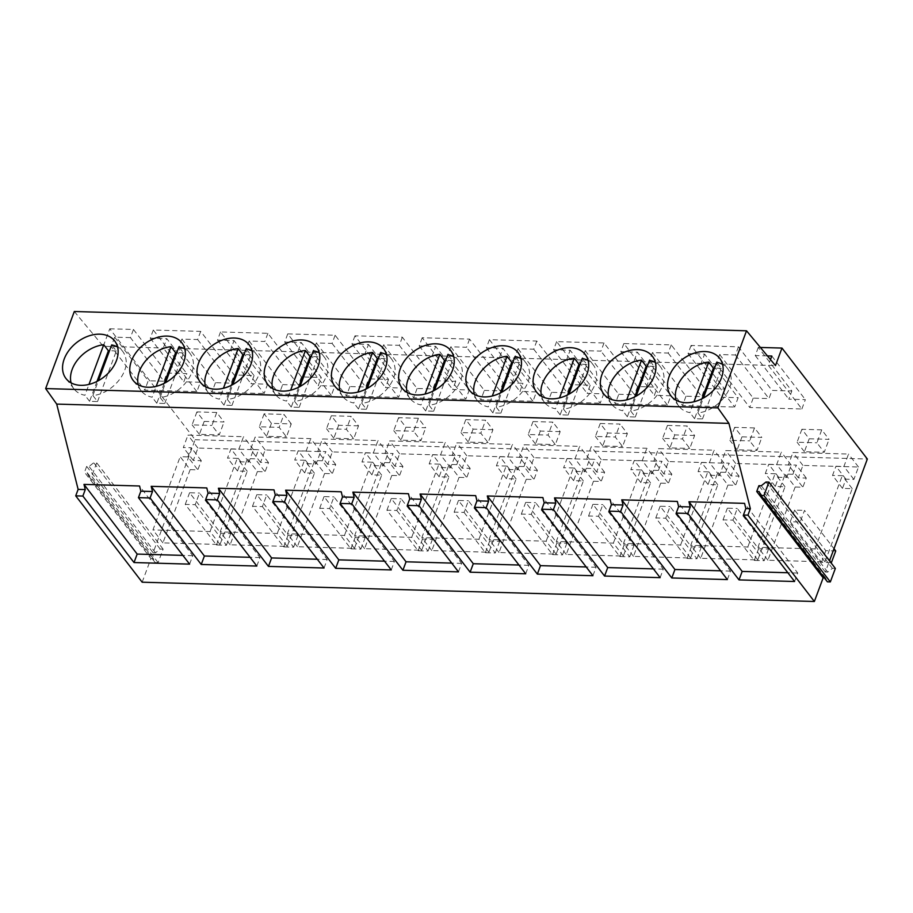 <?xml version="1.0" encoding="UTF-8"?>
<svg xmlns="http://www.w3.org/2000/svg" width="913" height="913" viewBox="0 0 913 913"><rect width="100%" height="100%" fill="white"/><g stroke="black" fill="none" stroke-linecap="round" stroke-linejoin="round"><path stroke-width="0.68" stroke-dasharray="4.57 3.42" d="M71.054 382.832A30.757 21.969 -37.6 0 0 73.942 388.858A30.757 21.969 -37.6 0 0 84.943 395.283L88.983 384.407M96.995 381.417L89.588 401.321L97.531 401.549L92.875 395.512C110.93 394.085 129.326 373.417 125.811 358.501A30.757 21.969 -37.6 0 0 122.684 351.357A30.757 21.969 -37.6 0 0 117.594 347.031M92.875 395.512L98.399 380.675M97.531 401.549L116.339 350.991L111.683 344.943M116.339 350.991L109.56 350.649M89.588 401.321L84.943 395.283M138.274 384.761A30.757 21.969 -37.6 0 0 141.161 390.787A30.757 21.969 -37.6 0 0 152.163 397.212L156.203 386.336M164.214 383.346L156.808 403.249L164.751 403.478L160.095 397.44C178.149 396.014 196.546 375.346 193.031 360.43A30.757 21.969 -37.6 0 0 189.904 353.285A30.757 21.969 -37.6 0 0 184.814 348.96M160.095 397.44L165.618 382.604M164.751 403.478L183.559 352.92L178.902 346.872M183.559 352.92L176.78 352.578M156.808 403.249L152.163 397.212M195.177 504.684L226.401 545.266L216.472 544.981L185.248 504.398L195.177 504.684L199.513 493.031L230.738 533.614L220.809 533.329L189.584 492.746L199.513 493.031M226.401 545.266L230.738 533.614M185.248 504.398L189.584 492.746M216.472 544.981L220.809 533.329M262.396 506.612L293.621 547.195L283.703 546.91L252.479 506.327L262.396 506.612L266.733 494.96L297.958 535.543L288.029 535.258L256.815 494.675L266.733 494.96M293.621 547.195L297.958 535.543M252.479 506.327L256.815 494.675M283.703 546.91L288.029 535.258M142.154 582.197L150.942 558.562L84.51 472.215L86.678 466.395L89.052 466.452L93.754 462.731L96.698 462.811L91.688 476.289L88.744 476.198L86.895 472.283L84.51 472.215M74.307 311.516L103.26 346.289L775.479 365.577M86.678 466.395L153.11 552.73L195.131 439.724L109.765 328.783L103.26 346.289M153.11 552.73L155.484 552.799L160.186 549.067L163.13 549.158L158.12 562.625L155.176 562.545L153.316 558.63L150.942 558.562M195.131 439.724L867.35 459.022M835.349 568.445L832.405 568.365L827.703 572.086L825.329 572.029L829.483 560.833M827.395 581.832L825.535 577.918L824.359 577.883M660.715 483.148L633.474 556.371L690.559 558.014L717.789 484.78L708.054 484.506L711.467 475.331L719.433 475.559L724.055 463.153L668.476 461.556L663.865 473.961L671.831 474.189L668.419 483.365L660.715 483.148L650.752 470.195L658.444 470.412L668.419 483.365M727.935 485.077L700.705 558.3L757.779 559.943L785.009 486.72L775.274 486.435L778.698 477.259L786.664 477.488L791.274 465.082L735.695 463.484L731.085 475.89L739.051 476.118L735.638 485.294L727.935 485.077L717.972 472.124L725.675 472.352L735.638 485.294M795.155 487.006L767.924 560.228L824.998 561.872L852.24 488.649L842.505 488.364L845.917 479.188L853.883 479.416L858.494 467.011L802.915 465.413L798.304 477.819L806.27 478.047L802.858 487.222L795.155 487.006L785.191 474.052L792.895 474.281L802.858 487.222M324.606 473.505L297.376 546.727L354.449 548.359L381.68 475.137L371.945 474.863L375.357 465.676L383.334 465.904L387.945 453.51L332.366 451.912L327.756 464.318L335.722 464.546L332.309 473.721L324.606 473.505L314.643 460.551L322.335 460.768L332.309 473.721M391.825 475.433L364.595 548.656L421.669 550.288L448.899 477.065L439.164 476.791L442.588 467.604L450.554 467.833L455.165 455.439L399.586 453.841L394.975 466.246L402.941 466.475L399.529 475.65L391.825 475.433L381.862 462.48L389.566 462.697L399.529 475.65M459.045 477.362L431.815 550.585L488.9 552.228L516.13 478.994L506.395 478.72L509.808 469.533L517.774 469.761L522.384 457.367L466.805 455.77L462.195 468.175L470.161 468.403L466.748 477.579L459.045 477.362L449.082 464.409L456.785 464.626L466.748 477.579M257.386 471.576L230.144 544.799L287.23 546.431L314.46 473.208L304.725 472.934L308.138 463.747L316.103 463.975L320.714 451.581L265.147 449.983L260.525 462.377L268.502 462.617L265.078 471.793L257.386 471.576L247.412 458.623L255.115 458.84L265.078 471.793M190.155 469.647L162.925 542.87L220.01 544.502L247.24 471.279L237.506 471.005L240.918 461.818L248.884 462.046L253.494 449.653L197.916 448.055L193.305 460.449L201.271 460.677L197.859 469.864L190.155 469.647L180.192 456.694L187.895 456.911L197.859 469.864M526.265 479.291L499.034 552.513L556.12 554.157L583.35 480.923L573.615 480.649L577.027 471.462L584.993 471.69L589.604 459.296L534.025 457.698L529.414 470.104L537.38 470.332L533.968 479.508L526.265 479.291L516.302 466.338L524.005 466.554L533.968 479.508M593.484 481.219L566.254 554.442L623.339 556.085L650.57 482.851L640.835 482.578L644.247 473.391L652.213 473.63L656.824 461.225L601.256 459.627L596.634 472.032L604.611 472.261L601.188 481.436L593.484 481.219L583.521 468.266L591.225 468.483L601.188 481.436M109.765 328.783L133.458 329.456L130.422 337.616L163.963 381.223L148.226 380.767L144.745 390.113L196.877 391.609L200.358 382.262L183.821 381.794L186.845 373.634L166.999 373.063L163.963 381.223M130.422 337.616L114.673 337.171L111.192 346.518L144.745 390.113M133.458 329.456L166.999 373.063M760.381 347.454L758.304 347.397L791.845 390.992L771.999 390.422L738.446 346.826L691.073 345.468L724.625 389.064L704.779 388.493L671.226 344.897L623.853 343.539L657.406 387.135L637.559 386.564L604.007 342.968L556.633 341.61L590.186 385.206L570.328 384.635L536.787 341.04L489.414 339.67L522.955 383.277L503.109 382.707L469.567 339.111L422.194 337.742L455.735 381.349L435.889 380.778L402.336 337.182L354.963 335.813L388.516 379.42L368.669 378.849L335.117 335.242L287.743 333.884L321.296 377.491L301.45 376.921L267.897 333.313L220.524 331.955L254.076 375.563L234.219 374.992L200.677 331.385L153.304 330.027L186.845 373.634M694.61 435.49L674.753 434.919L667.449 425.424L687.295 425.994L682.479 438.936L689.783 448.443L694.61 435.49L687.295 425.994M358.501 425.846L338.643 425.275L331.339 415.769L351.185 416.339L346.369 429.293L353.685 438.788L358.501 425.846L351.185 416.339M418.405 418.268L398.559 417.698L405.874 427.204L425.72 427.775L418.405 418.268L413.589 431.221L420.904 440.717L425.72 427.775M560.16 431.632L540.313 431.062L533.009 421.566L552.856 422.126L548.04 435.079L555.344 444.585L560.16 431.632L552.856 422.126M627.379 433.561L607.533 432.99L600.229 423.495L620.075 424.066L615.259 437.007L622.563 446.514L627.379 433.561L620.075 424.066M291.27 423.906L283.966 414.411L279.15 427.364L286.454 436.859L291.27 423.906L271.423 423.347L264.119 413.84L283.966 414.411M492.94 429.703L473.094 429.133L465.778 419.638L485.636 420.197L480.82 433.15L488.124 442.645L492.94 429.703L485.636 420.197M216.746 412.482L196.9 411.911L204.204 421.407L224.05 421.977L216.746 412.482L211.93 425.435L219.234 434.93L224.05 421.977M754.515 427.923L734.668 427.352L741.972 436.848L761.83 437.418L754.515 427.923L749.699 440.876L757.014 450.371L761.83 437.418M821.746 429.852L801.888 429.281L809.203 438.776L829.05 439.347L821.746 429.852L816.93 442.805L824.234 452.3L829.05 439.347M155.484 552.799L89.052 466.452M153.316 558.63L86.895 472.283M155.176 562.545L88.744 476.198M158.12 562.625L91.688 476.289M163.13 549.158L96.698 462.811M160.186 549.067L93.754 462.731M248.884 462.046L238.921 449.093L243.531 436.699L187.952 435.102L183.342 447.507L191.308 447.735L187.895 456.911M240.918 461.818L230.955 448.865L238.921 449.093M253.494 449.653L243.531 436.699M197.916 448.055L187.952 435.102M193.305 460.449L183.342 447.507M201.271 460.677L191.308 447.735M162.925 542.87L152.962 529.917L180.192 456.694M220.01 544.502L210.047 531.549L152.962 529.917M247.24 471.279L237.277 458.326L227.542 458.052L230.955 448.865M210.047 531.549L237.277 458.326M237.506 471.005L227.542 458.052M320.714 451.581L310.751 438.628L255.172 437.03L250.561 449.436L258.527 449.664L255.115 458.84M316.103 463.975L306.14 451.022L310.751 438.628M265.147 449.983L255.172 437.03M260.525 462.377L250.561 449.436M268.502 462.617L258.527 449.664M230.144 544.799L220.181 531.845L247.412 458.623M287.23 546.431L277.267 533.489L220.181 531.845M314.46 473.208L304.497 460.255L294.762 459.981L298.174 450.794L306.14 451.022M277.267 533.489L304.497 460.255M304.725 472.934L294.762 459.981M308.138 463.747L298.174 450.794M256.815 566.06L259.965 557.603L206.772 487.93M259.965 557.603L250.082 557.318M189.596 564.131L192.746 555.675L139.552 486.001M192.746 555.675L182.862 555.389M220.524 331.955L217.488 340.115L234.036 340.595L267.577 384.19L264.108 393.537L230.555 349.941L234.036 340.595M267.897 333.313L264.861 341.473L249.112 341.028L245.643 350.375L279.184 393.971L331.328 395.466L334.797 386.119L318.26 385.651L321.296 377.491M200.677 331.385L197.642 339.545L181.892 339.1L178.423 348.446L211.964 392.042L264.108 393.537M153.304 330.027L150.268 338.187L166.805 338.666L200.358 382.262M196.877 391.609L163.336 348.013L166.805 338.666M114.673 337.171L148.226 380.767M150.268 338.187L183.821 381.794M197.642 339.545L231.194 383.152L234.219 374.992M181.892 339.1L215.445 382.695L231.194 383.152M215.445 382.695L211.964 392.042M254.076 375.563L251.041 383.722L267.577 384.19M217.488 340.115L251.041 383.722M271.423 423.347L266.607 436.288L286.454 436.859M264.119 413.84L259.303 426.793L279.15 427.364M266.607 436.288L259.303 426.793M204.204 421.407L199.388 434.36L219.234 434.93M196.9 411.911L192.084 424.865L211.93 425.435M199.388 434.36L192.084 424.865M205.505 386.69A30.757 21.969 -37.6 0 0 208.381 392.727A30.757 21.969 -37.6 0 0 219.382 399.141L223.423 388.265M231.434 385.275L224.027 405.178L231.97 405.406L227.326 399.369C245.369 397.942 263.766 377.274 260.251 362.37A30.757 21.969 -37.6 0 0 257.124 355.214A30.757 21.969 -37.6 0 0 252.034 350.889M227.326 399.369L232.838 384.533M231.97 405.406L250.778 354.849L246.122 348.8M250.778 354.849L244.011 354.506M224.027 405.178L219.382 399.141M272.725 388.618A30.757 21.969 -37.6 0 0 275.6 394.656A30.757 21.969 -37.6 0 0 286.602 401.069L290.642 390.193M298.654 387.203L291.258 407.107L299.19 407.335L294.545 401.298C312.588 399.871 330.985 379.203 327.47 364.298A30.757 21.969 -37.6 0 0 324.343 357.143A30.757 21.969 -37.6 0 0 319.265 352.817M294.545 401.298L300.057 386.461M299.19 407.335L317.998 356.778L313.353 350.729M317.998 356.778L311.23 356.435M291.258 407.107L286.602 401.069M339.944 390.547A30.757 21.969 -37.6 0 0 342.832 396.584A30.757 21.969 -37.6 0 0 353.822 402.998L357.873 392.122M365.885 389.132L358.478 409.035L366.421 409.264L361.765 403.226C379.819 401.8 398.205 381.132 394.69 366.227A30.757 21.969 -37.6 0 0 391.574 359.071A30.757 21.969 -37.6 0 0 386.484 354.746M361.765 403.226L367.288 388.39M366.421 409.264L385.218 358.706L380.573 352.658M385.218 358.706L378.45 358.364M358.478 409.035L353.822 402.998M329.616 508.541L360.84 549.124L350.923 548.839L319.698 508.256L329.616 508.541L333.953 496.889L365.177 537.472L355.26 537.186L324.035 496.604L333.953 496.889M360.84 549.124L365.177 537.472M319.698 508.256L324.035 496.604M350.923 548.839L355.26 537.186M396.847 510.47L428.071 551.053L418.143 550.767L386.918 510.184L396.847 510.47L401.184 498.818L432.397 539.4L422.479 539.115L391.255 498.532L401.184 498.818M428.071 551.053L432.397 539.4M386.918 510.184L391.255 498.532M418.143 550.767L422.479 539.115M464.066 512.398L495.291 552.981L485.362 552.696L454.138 512.113L464.066 512.398L468.403 500.746L499.628 541.329L489.699 541.044L458.474 500.461L468.403 500.746M495.291 552.981L499.628 541.329M454.138 512.113L458.474 500.461M485.362 552.696L489.699 541.044M509.808 469.533L499.845 456.591L507.811 456.82L512.421 444.414L456.842 442.816L452.232 455.222L460.198 455.45L456.785 464.626M506.395 478.72L496.421 465.767L499.845 456.591M517.774 469.761L507.811 456.82M522.384 457.367L512.421 444.414M466.805 455.77L456.842 442.816M462.195 468.175L452.232 455.222M470.161 468.403L460.198 455.45M431.815 550.585L421.852 537.631L449.082 464.409M488.9 552.228L478.926 539.275L421.852 537.631M516.13 478.994L506.167 466.041L496.421 465.767M478.926 539.275L506.167 466.041M442.588 467.604L432.614 454.651L440.591 454.891L445.202 442.485L389.623 440.888L385.012 453.293L392.978 453.521L389.566 462.697M439.164 476.791L429.201 463.838L432.614 454.651M450.554 467.833L440.591 454.891M455.165 455.439L445.202 442.485M399.586 453.841L389.623 440.888M394.975 466.246L385.012 453.293M402.941 466.475L392.978 453.521M364.595 548.656L354.632 535.703L381.862 462.48M421.669 550.288L411.706 537.346L354.632 535.703M448.899 477.065L438.936 464.112L429.201 463.838M411.706 537.346L438.936 464.112M375.357 465.676L365.394 452.722L373.36 452.951L377.971 440.557L322.403 438.959L317.792 451.364L325.758 451.593L322.335 460.768M371.945 474.863L361.982 461.91L365.394 452.722M383.334 465.904L373.36 452.951M387.945 453.51L377.971 440.557M332.366 451.912L322.403 438.959M327.756 464.318L317.792 451.364M335.722 464.546L325.758 451.593M297.376 546.727L287.401 533.774L314.643 460.551M354.449 548.359L344.486 535.417L287.401 533.774M381.68 475.137L371.717 462.183L361.982 461.91M344.486 535.417L371.717 462.183M391.255 569.929L394.405 561.461L341.211 491.787M394.405 561.461L384.521 561.175M324.035 568L327.185 559.532L273.991 489.859M327.185 559.532L317.302 559.247M458.474 571.858L461.624 563.389L408.431 493.716M461.624 563.389L451.752 563.104M469.567 339.111L466.532 347.271L450.782 346.814L447.302 356.161L480.854 399.757L532.987 401.252L536.467 391.917L519.931 391.437L522.955 383.277M422.194 337.742L419.158 345.901L435.695 346.381L469.248 389.988L465.767 399.323L432.226 355.728L435.695 346.381M402.336 337.182L399.312 345.331L383.563 344.886L380.082 354.233L413.635 397.828L465.767 399.323M354.963 335.813L351.939 343.973L368.475 344.452L402.028 388.048L398.547 397.395L364.995 353.799L368.475 344.452M335.117 335.242L332.081 343.402L316.343 342.957L312.862 352.304L346.415 395.9L398.547 397.395M287.743 333.884L284.708 342.044L301.256 342.523L334.797 386.119M331.328 395.466L297.775 351.87L301.256 342.523M249.112 341.028L282.665 384.624L279.184 393.971M282.665 384.624L298.414 385.081L264.861 341.473M301.45 376.921L298.414 385.081M332.081 343.402L365.634 387.009L368.669 378.849M316.343 342.957L349.884 386.553L365.634 387.009M349.884 386.553L346.415 395.9M388.516 379.42L385.48 387.58L402.028 388.048M351.939 343.973L385.48 387.58M399.312 345.331L432.853 388.938L435.889 380.778M383.563 344.886L417.104 388.481L432.853 388.938M417.104 388.481L413.635 397.828M455.735 381.349L452.7 389.509L469.248 389.988M419.158 345.901L452.7 389.509M284.708 342.044L318.26 385.651M405.874 427.204L401.047 440.157L420.904 440.717M398.559 417.698L393.743 430.651L413.589 431.221M401.047 440.157L393.743 430.651M473.094 429.133L468.278 442.086L488.124 442.645M465.778 419.638L460.962 432.579L480.82 433.15M468.278 442.086L460.962 432.579M338.643 425.275L333.827 438.217L353.685 438.788M331.339 415.769L326.523 428.722L346.369 429.293M333.827 438.217L326.523 428.722M407.164 392.476A30.757 21.969 -37.6 0 0 410.051 398.513A30.757 21.969 -37.6 0 0 421.053 404.927L425.093 394.051M433.104 391.061L425.698 410.976L433.641 411.192L428.984 405.155C447.039 403.729 465.436 383.061 461.921 368.156A30.757 21.969 -37.6 0 0 458.794 361A30.757 21.969 -37.6 0 0 453.704 356.675M428.984 405.155L434.508 390.319M433.641 411.192L452.437 360.635L447.792 354.586M452.437 360.635L445.67 360.293M425.698 410.976L421.053 404.927M474.383 394.405A30.757 21.969 -37.6 0 0 477.271 400.442A30.757 21.969 -37.6 0 0 488.272 406.856L492.312 395.98M500.324 392.989L492.917 412.904L500.86 413.133L496.204 407.084C514.259 405.657 532.656 384.989 529.141 370.085A30.757 21.969 -37.6 0 0 526.014 362.94A30.757 21.969 -37.6 0 0 520.924 358.604M496.204 407.084L501.728 392.248M500.86 413.133L519.668 362.564L515.012 356.515M519.668 362.564L512.889 362.221M492.917 412.904L488.272 406.856M531.286 514.327L562.511 554.91L552.582 554.625L521.357 514.053L531.286 514.327L535.623 502.675L566.847 543.258L556.919 542.973L525.694 502.39L535.623 502.675M562.511 554.91L566.847 543.258M521.357 514.053L525.694 502.39M552.582 554.625L556.919 542.973M598.506 516.267L629.73 556.839L619.801 556.553L588.588 515.982L598.506 516.267L602.842 504.604L634.067 545.187L624.138 544.901L592.914 504.318L602.842 504.604M629.73 556.839L634.067 545.187M588.588 515.982L592.914 504.318M619.801 556.553L624.138 544.901M584.993 471.69L575.03 458.748L579.641 446.343L524.062 444.745L519.451 457.151L527.417 457.379L524.005 466.554M577.027 471.462L567.064 458.52L575.03 458.748M589.604 459.296L579.641 446.343M534.025 457.698L524.062 444.745M529.414 470.104L519.451 457.151M537.38 470.332L527.417 457.379M499.034 552.513L489.071 539.56L516.302 466.338M556.12 554.157L546.157 541.204L489.071 539.56M583.35 480.923L573.387 467.981L563.652 467.696L567.064 458.52M546.157 541.204L573.387 467.981M573.615 480.649L563.652 467.696M656.824 461.225L646.861 448.272L591.282 446.674L586.671 459.079L594.637 459.307L591.225 468.483M652.213 473.63L642.25 460.677L646.861 448.272M601.256 459.627L591.282 446.674M596.634 472.032L586.671 459.079M604.611 472.261L594.637 459.307M566.254 554.442L556.291 541.489L583.521 468.266M623.339 556.085L613.376 543.132L556.291 541.489M650.57 482.851L640.606 469.91L630.872 469.624L634.284 460.449L642.25 460.677M613.376 543.132L640.606 469.91M640.835 482.578L630.872 469.624M644.247 473.391L634.284 460.449M592.925 575.715L596.075 567.247L542.881 497.574M596.075 567.247L586.192 566.962M525.705 573.786L528.844 565.318L475.662 495.645M528.844 565.318L518.972 565.033M556.633 341.61L553.598 349.759L570.134 350.238L603.687 393.845L600.218 403.192L566.665 359.585L570.134 350.238M604.007 342.968L600.971 351.128L585.222 350.672L581.752 360.019L615.294 403.614L667.437 405.121L670.907 395.774L654.37 395.295L657.406 387.135M536.787 341.04L533.751 349.2L518.002 348.743L514.533 358.09L548.074 401.686L600.218 403.192M489.414 339.67L486.378 347.83L502.915 348.31L536.467 391.917M532.987 401.252L499.445 357.656L502.915 348.31M450.782 346.814L484.335 390.41L480.854 399.757M484.335 390.41L500.073 390.867L466.532 347.271M503.109 382.707L500.073 390.867M486.378 347.83L519.931 391.437M533.751 349.2L567.293 392.795L570.328 384.635M518.002 348.743L551.555 392.35L567.293 392.795M551.555 392.35L548.074 401.686M590.186 385.206L587.15 393.366L603.687 393.845M553.598 349.759L587.15 393.366M607.533 432.99L602.717 445.943L622.563 446.514M600.229 423.495L595.413 436.437L615.259 437.007M602.717 445.943L595.413 436.437M540.313 431.062L535.497 444.015L555.344 444.585M533.009 421.566L528.193 434.508L548.04 435.079M535.497 444.015L528.193 434.508M541.614 396.333A30.757 21.969 -37.6 0 0 544.49 402.371A30.757 21.969 -37.6 0 0 555.492 408.784L559.532 397.908M567.544 394.918L560.137 414.833L568.08 415.061L563.435 409.013C581.478 407.586 599.875 386.918 596.36 372.013A30.757 21.969 -37.6 0 0 593.233 364.869A30.757 21.969 -37.6 0 0 588.143 360.532M563.435 409.013L568.947 394.176M568.08 415.061L586.888 364.492L582.232 358.444M586.888 364.492L580.12 364.15M560.137 414.833L555.492 408.784M608.834 398.273A30.757 21.969 -37.6 0 0 611.71 404.299A30.757 21.969 -37.6 0 0 622.712 410.713L626.752 399.837M634.763 396.847L627.368 416.762L635.3 416.99L630.655 410.941C648.698 409.515 667.095 388.847 663.58 373.942A30.757 21.969 -37.6 0 0 660.453 366.798A30.757 21.969 -37.6 0 0 655.363 362.461M630.655 410.941L636.167 396.105M635.3 416.99L654.107 366.421L649.463 360.373M654.107 366.421L647.34 366.079M627.368 416.762L622.712 410.713M676.054 400.202A30.757 21.969 -37.6 0 0 678.93 406.228A30.757 21.969 -37.6 0 0 689.931 412.642L693.983 401.766M701.994 398.776L694.588 418.69L702.519 418.919L697.874 412.87C715.929 411.443 734.314 390.775 730.799 375.871A30.757 21.969 -37.6 0 0 727.684 368.726A30.757 21.969 -37.6 0 0 722.594 364.39M697.874 412.87L703.387 398.034M702.519 418.919L721.327 368.35L716.682 362.301M721.327 368.35L714.559 368.007M694.588 418.69L689.931 412.642M665.725 518.196L696.95 558.767L687.033 558.482L655.808 517.911L665.725 518.196L670.062 506.532L701.287 547.115L691.369 546.83L660.145 506.247L670.062 506.532M696.95 558.767L701.287 547.115M655.808 517.911L660.145 506.247M687.033 558.482L691.369 546.83M732.956 520.125L764.17 560.696L754.252 560.411L723.028 519.839L732.956 520.125L737.282 508.461L768.506 549.044L758.589 548.759L727.364 508.176L737.282 508.461M764.17 560.696L768.506 549.044M723.028 519.839L727.364 508.176M754.252 560.411L758.589 548.759M830.853 562.613L821.472 562.351L790.247 521.768L800.176 522.053L804.513 510.39L833.991 548.713M829.655 560.365L800.176 522.053M835.737 550.973L825.809 550.687L794.584 510.105L804.513 510.39M790.247 521.768L794.584 510.105M821.472 562.351L825.809 550.687M825.329 572.029L758.897 485.682M827.703 572.086L761.271 485.75M832.405 568.365L765.973 482.03M825.535 577.918L759.102 491.582M845.917 479.188L835.954 466.235L843.92 466.463L848.531 454.058L792.952 452.471L788.341 464.865L796.307 465.094L792.895 474.281M842.505 488.364L832.53 475.411L835.954 466.235M853.883 479.416L843.92 466.463M858.494 467.011L848.531 454.058M802.915 465.413L792.952 452.471M798.304 477.819L788.341 464.865M806.27 478.047L796.307 465.094M767.924 560.228L757.961 547.275L785.191 474.052M824.998 561.872L815.035 548.918L757.961 547.275M852.24 488.649L842.277 475.696L832.53 475.411M815.035 548.918L842.277 475.696M778.698 477.259L768.723 464.306L776.701 464.534L781.311 452.129L725.732 450.543L721.122 462.937L729.088 463.165L725.675 472.352M775.274 486.435L765.311 473.482L768.723 464.306M786.664 477.488L776.701 464.534M791.274 465.082L781.311 452.129M735.695 463.484L725.732 450.543M731.085 475.89L721.122 462.937M739.051 476.118L729.088 463.165M700.705 558.3L690.742 545.346L717.972 472.124M757.779 559.943L747.815 546.99L690.742 545.346M785.009 486.72L775.046 473.767L765.311 473.482M747.815 546.99L775.046 473.767M711.467 475.331L701.504 462.377L709.469 462.606L714.08 450.2L658.513 448.603L653.902 461.008L661.868 461.236L658.444 470.412M708.054 484.506L698.091 471.553L701.504 462.377M719.433 475.559L709.469 462.606M724.055 463.153L714.08 450.2M668.476 461.556L658.513 448.603M663.865 473.961L653.902 461.008M671.831 474.189L661.868 461.236M633.474 556.371L623.511 543.418L650.752 470.195M690.559 558.014L680.596 545.061L623.511 543.418M717.789 484.78L707.826 471.838L698.091 471.553M680.596 545.061L707.826 471.838M727.364 579.572L730.514 571.104L677.32 501.431M730.514 571.104L720.631 570.819M660.145 577.644L663.295 569.176L610.101 499.502M663.295 569.176L653.411 568.89M794.584 581.501L797.734 573.033L744.54 503.36M797.734 573.033L787.862 572.748M758.304 347.397L755.268 355.556L767.422 355.899M738.446 346.826L735.41 354.986L719.672 354.529L716.191 363.876L749.744 407.483L801.876 408.978L768.335 365.371L770.481 359.585M691.073 345.468L688.048 353.628L704.585 354.096L738.126 397.703L734.657 407.05L701.104 363.442L704.585 354.096M671.226 344.897L668.19 353.057L652.453 352.601L648.972 361.947L682.525 405.555L734.657 407.05M623.853 343.539L620.817 351.699L637.365 352.167L670.907 395.774M667.437 405.121L633.884 361.514L637.365 352.167M585.222 350.672L618.774 394.279L615.294 403.614M618.774 394.279L634.524 394.724L600.971 351.128M637.559 386.564L634.524 394.724M668.19 353.057L701.743 396.653L704.779 388.493M652.453 352.601L685.994 396.208L701.743 396.653M685.994 396.208L682.525 405.555M724.625 389.064L721.59 397.223L738.126 397.703M688.048 353.628L721.59 397.223M735.41 354.986L768.963 398.582L771.999 390.422M719.672 354.529L753.214 398.136L768.963 398.582M753.214 398.136L749.744 407.483M801.876 408.978L805.357 399.632L788.809 399.152L791.845 390.992M755.268 355.556L788.809 399.152M620.817 351.699L654.37 395.295M741.972 436.848L737.156 449.801L757.014 450.371M734.668 427.352L729.852 440.306L749.699 440.876M737.156 449.801L729.852 440.306M809.203 438.776L804.387 451.73L824.234 452.3M801.888 429.281L797.072 442.234L816.93 442.805M804.387 451.73L797.072 442.234M674.753 434.919L669.937 447.872L689.783 448.443M667.449 425.424L662.633 438.377L682.479 438.936M669.937 447.872L662.633 438.377M771.805 356.024L805.357 399.632M141.161 390.787L133.184 380.436M189.904 353.285L181.938 342.923M73.942 388.858L65.964 378.507M122.684 351.357L114.707 340.994M275.6 394.656L267.635 384.293M324.343 357.143L316.377 346.78M342.832 396.584L334.854 386.222M391.574 359.071L383.597 348.72M208.381 392.727L200.415 382.364M257.124 355.214L249.158 344.852M477.271 400.442L469.293 390.079M526.014 362.94L518.048 352.578M410.051 398.513L402.074 388.151M458.794 361L450.817 350.649M611.71 404.299L603.744 393.937M660.453 366.798L652.487 356.435M678.93 406.228L670.964 395.865M727.684 368.726L719.706 358.364M544.49 402.371L536.524 392.008M593.233 364.869L585.267 354.506"/><path stroke-width="1.37" d="M88.983 384.407L103.74 344.715A30.757 21.969 -37.6 0 0 70.815 381.714A30.757 21.969 -37.6 0 0 71.054 382.832M117.594 347.031A30.757 21.969 -37.6 0 0 111.683 344.943L98.399 380.675M96.995 381.417L108.396 350.763L103.74 344.715M109.56 350.649L108.396 350.763M156.203 386.336L170.971 346.643A30.757 21.969 -37.6 0 0 138.034 383.643A30.757 21.969 -37.6 0 0 138.274 384.761M184.814 348.96A30.757 21.969 -37.6 0 0 178.902 346.872L165.618 382.604M164.214 383.346L175.616 352.692L170.971 346.643M176.78 352.578L175.616 352.692M45.65 388.573L717.869 407.871L746.526 330.803L74.307 311.516L45.65 388.573L56.709 404.094L78.13 489.379L75.722 495.85L142.154 582.197L814.362 601.484L823.161 577.849L756.729 491.514L758.897 485.682L761.271 485.75L765.973 482.03L768.917 482.11L763.907 495.576L760.963 495.497L759.102 491.582L756.729 491.514M829.483 560.833L867.35 459.022L781.985 348.07L775.479 365.577L746.526 330.803M768.917 482.11L835.349 568.445L830.339 581.923L827.395 581.832L760.963 495.497M824.359 577.883L823.161 577.849M75.722 495.85L82.866 496.056L134.017 562.545L189.596 564.131L138.445 497.653L150.086 497.984L201.237 564.474L256.815 566.06L205.665 499.582L217.305 499.913L219.713 493.442L208.073 493.111L206.772 487.93L151.193 486.332L152.494 491.514L140.853 491.183L139.552 486.001L83.973 484.404L85.274 489.585L78.13 489.379M217.305 499.913L268.456 566.402L324.035 568L272.884 501.511L284.525 501.842L335.676 568.331L391.255 569.929L340.104 503.44L351.745 503.771L402.907 570.26L458.474 571.858L407.324 505.368L418.976 505.711L470.127 572.189L525.705 573.786L474.555 507.297L486.195 507.639L537.346 574.117L592.925 575.715L541.774 509.226L553.415 509.568L604.566 576.046L660.145 577.644L608.994 511.154L620.635 511.497L671.785 577.975L727.364 579.572L676.213 513.083L687.854 513.426L739.016 579.903L794.584 581.501L743.433 515.023L747.941 515.149L814.362 601.484M82.866 496.056L85.274 489.585M56.709 404.094L728.928 423.381L750.349 508.667L747.941 515.149M317.302 559.247L271.606 557.934L218.412 488.261L219.713 493.442M218.412 488.261L273.991 489.859L275.292 495.04L286.933 495.371L285.632 490.19L341.211 491.787L342.512 496.969L354.164 497.3L352.863 492.118L408.431 493.716L409.732 498.897L421.384 499.228L420.083 494.047L475.662 495.645L476.963 500.826L488.603 501.157L487.302 495.976L542.881 497.574L544.182 502.755L555.823 503.086L554.522 497.905L610.101 499.502L611.402 504.684L623.043 505.015L621.742 499.833L677.32 501.431L678.621 506.612L690.262 506.943L688.961 501.762L744.54 503.36L745.841 508.541L750.349 508.667M728.928 423.381L717.869 407.871M588.383 361.651A30.757 21.969 -37.6 0 0 585.267 354.506A30.757 21.969 -37.6 0 0 551.966 352.829A30.757 21.969 -37.6 0 0 533.397 384.864A30.757 21.969 -37.6 0 0 536.524 392.008A30.757 21.969 -37.6 0 0 569.815 393.686A30.757 21.969 -37.6 0 0 588.383 361.651M655.614 363.579A30.757 21.969 -37.6 0 0 652.487 356.435A30.757 21.969 -37.6 0 0 619.185 354.758A30.757 21.969 -37.6 0 0 600.617 386.792A30.757 21.969 -37.6 0 0 603.744 393.937A30.757 21.969 -37.6 0 0 637.046 395.614A30.757 21.969 -37.6 0 0 655.614 363.579M197.288 375.209A30.757 21.969 -37.6 0 0 200.415 382.364A30.757 21.969 -37.6 0 0 233.705 384.031A30.757 21.969 -37.6 0 0 252.273 352.007A30.757 21.969 -37.6 0 0 249.158 344.852A30.757 21.969 -37.6 0 0 215.856 343.185A30.757 21.969 -37.6 0 0 197.288 375.209M264.508 377.137A30.757 21.969 -37.6 0 0 267.635 384.293A30.757 21.969 -37.6 0 0 300.936 385.959A30.757 21.969 -37.6 0 0 319.504 353.936A30.757 21.969 -37.6 0 0 316.377 346.78A30.757 21.969 -37.6 0 0 283.076 345.114A30.757 21.969 -37.6 0 0 264.508 377.137M62.849 371.351A30.757 21.969 -37.6 0 0 65.964 378.507A30.757 21.969 -37.6 0 0 99.266 380.173A30.757 21.969 -37.6 0 0 117.834 348.15A30.757 21.969 -37.6 0 0 114.707 340.994A30.757 21.969 -37.6 0 0 81.417 339.328A30.757 21.969 -37.6 0 0 62.849 371.351M130.068 373.28A30.757 21.969 -37.6 0 0 133.184 380.436A30.757 21.969 -37.6 0 0 166.486 382.102A30.757 21.969 -37.6 0 0 185.054 350.078A30.757 21.969 -37.6 0 0 181.938 342.923A30.757 21.969 -37.6 0 0 148.636 341.257A30.757 21.969 -37.6 0 0 130.068 373.28M331.727 379.078A30.757 21.969 -37.6 0 0 334.854 386.222A30.757 21.969 -37.6 0 0 368.156 387.888A30.757 21.969 -37.6 0 0 386.724 355.865A30.757 21.969 -37.6 0 0 383.597 348.72A30.757 21.969 -37.6 0 0 350.295 347.043A30.757 21.969 -37.6 0 0 331.727 379.078M521.163 359.722A30.757 21.969 -37.6 0 0 518.048 352.578A30.757 21.969 -37.6 0 0 484.746 350.9A30.757 21.969 -37.6 0 0 466.178 382.935A30.757 21.969 -37.6 0 0 469.293 390.079A30.757 21.969 -37.6 0 0 502.595 391.757A30.757 21.969 -37.6 0 0 521.163 359.722M398.947 381.006A30.757 21.969 -37.6 0 0 402.074 388.151A30.757 21.969 -37.6 0 0 435.375 389.817A30.757 21.969 -37.6 0 0 453.944 357.793A30.757 21.969 -37.6 0 0 450.817 350.649A30.757 21.969 -37.6 0 0 417.526 348.971A30.757 21.969 -37.6 0 0 398.947 381.006M722.834 365.508A30.757 21.969 -37.6 0 0 719.706 358.364A30.757 21.969 -37.6 0 0 686.405 356.686A30.757 21.969 -37.6 0 0 667.837 388.721A30.757 21.969 -37.6 0 0 670.964 395.865A30.757 21.969 -37.6 0 0 704.265 397.543A30.757 21.969 -37.6 0 0 722.834 365.508M760.381 347.454L781.985 348.07M205.665 499.582L208.073 493.111M250.082 557.318L204.386 556.006L151.193 486.332M201.237 564.474L204.386 556.006M150.086 497.984L152.494 491.514M138.445 497.653L140.853 491.183M182.862 555.389L137.167 554.077L83.973 484.404M134.017 562.545L137.167 554.077M223.423 388.265L238.19 348.572C220.136 349.999 201.739 370.667 205.254 385.571A30.757 21.969 -37.6 0 0 205.505 386.69M252.034 350.889A30.757 21.969 -37.6 0 0 246.122 348.8L232.838 384.533M231.434 385.275L242.835 354.621L238.19 348.572M244.011 354.506L242.835 354.621M290.642 390.193L305.41 350.501C287.355 351.927 268.97 372.595 272.485 387.5A30.757 21.969 -37.6 0 0 272.725 388.618M319.265 352.817A30.757 21.969 -37.6 0 0 313.353 350.729L300.057 386.461M298.654 387.203L310.055 356.549L305.41 350.501M311.23 356.435L310.055 356.549M357.873 392.122L372.63 352.429C354.586 353.856 336.189 374.524 339.704 389.429A30.757 21.969 -37.6 0 0 339.944 390.547M386.484 354.746A30.757 21.969 -37.6 0 0 380.573 352.658L367.288 388.39M365.885 389.132L377.286 358.478L372.63 352.429M378.45 358.364L377.286 358.478M340.104 503.44L342.512 496.969M351.745 503.771L354.164 497.3M384.521 561.175L338.826 559.863L285.632 490.19M335.676 568.331L338.826 559.863M284.525 501.842L286.933 495.371M272.884 501.511L275.292 495.04M268.456 566.402L271.606 557.934M418.976 505.711L421.384 499.228M407.324 505.368L409.732 498.897M451.752 563.104L406.045 561.792L352.863 492.118M402.907 570.26L406.045 561.792M425.093 394.051L439.849 354.358C421.806 355.785 403.409 376.453 406.924 391.357A30.757 21.969 -37.6 0 0 407.164 392.476M453.704 356.675A30.757 21.969 -37.6 0 0 447.792 354.586L434.508 390.319M433.104 391.061L444.505 360.407L439.849 354.358M445.67 360.293L444.505 360.407M492.312 395.98L507.08 356.287C489.026 357.713 470.629 378.381 474.144 393.298A30.757 21.969 -37.6 0 0 474.383 394.405M520.924 358.604A30.757 21.969 -37.6 0 0 515.012 356.515L501.728 392.248M500.324 392.989L511.725 362.335L507.08 356.287M512.889 362.221L511.725 362.335M541.774 509.226L544.182 502.755M553.415 509.568L555.823 503.086M586.192 566.962L540.496 565.649L487.302 495.976M537.346 574.117L540.496 565.649M486.195 507.639L488.603 501.157M474.555 507.297L476.963 500.826M518.972 565.033L473.276 563.72L420.083 494.047M470.127 572.189L473.276 563.72M559.532 397.908L574.3 358.216C556.245 359.642 537.848 380.31 541.363 395.226A30.757 21.969 -37.6 0 0 541.614 396.333M588.143 360.532A30.757 21.969 -37.6 0 0 582.232 358.444L568.947 394.176M567.544 394.918L578.945 364.264L574.3 358.216M580.12 364.15L578.945 364.264M626.752 399.837L641.519 360.144C623.465 361.571 605.068 382.25 608.594 397.155A30.757 21.969 -37.6 0 0 608.834 398.273M655.363 362.461A30.757 21.969 -37.6 0 0 649.463 360.373L636.167 396.105M634.763 396.847L646.164 366.193L641.519 360.144M647.34 366.079L646.164 366.193M693.983 401.766L708.739 362.073C690.696 363.5 672.299 384.179 675.814 399.084A30.757 21.969 -37.6 0 0 676.054 400.202M722.594 364.39A30.757 21.969 -37.6 0 0 716.682 362.301L703.387 398.034M701.994 398.776L713.395 368.122L708.739 362.073M714.559 368.007L713.395 368.122M829.655 560.365L830.853 562.613M831.401 562.625L835.737 550.973L833.991 548.713M830.339 581.923L763.907 495.576M676.213 513.083L678.621 506.612M687.854 513.426L690.262 506.943M720.631 570.819L674.935 569.507L621.742 499.833M671.785 577.975L674.935 569.507M620.635 511.497L623.043 505.015M608.994 511.154L611.402 504.684M653.411 568.89L607.716 567.578L554.522 497.905M604.566 576.046L607.716 567.578M743.433 515.023L745.841 508.541M787.862 572.748L742.155 571.435L688.961 501.762M739.016 579.903L742.155 571.435M767.422 355.899L771.805 356.024L770.481 359.585"/></g></svg>
